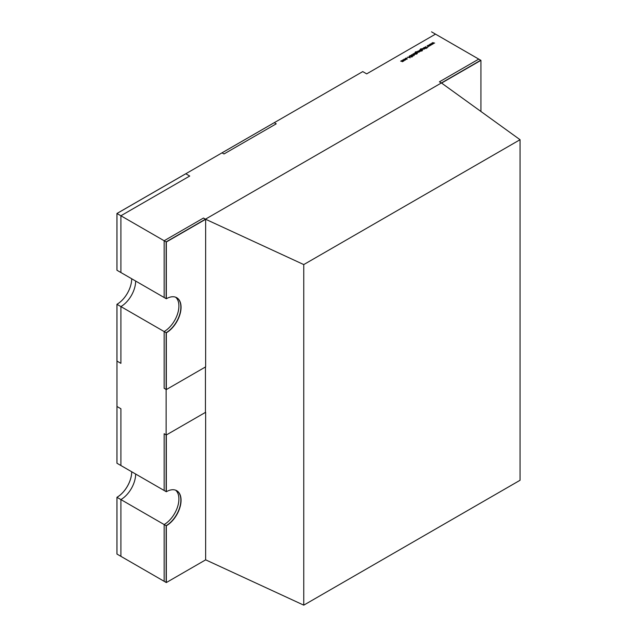 <?xml version="1.0" encoding="UTF-8"?>
<svg xmlns="http://www.w3.org/2000/svg" width="637" height="637" viewBox="0 0 637 637"><rect width="100%" height="100%" fill="white"/><g stroke="black" fill="none" stroke-linecap="round" stroke-linejoin="round"><path stroke-width="0.96" d="M520.055 139.71L303.761 264.578L205.448 219.176L441.401 82.945L520.055 139.71L520.055 480.274L303.761 605.15L205.647 559.835L205.647 412.274L166.321 434.975L166.321 491.74A20.854 12.039 -60 0 1 176.752 490.705A20.854 12.039 -60 0 1 179.945 507.418A20.854 12.039 -60 0 1 166.321 525.796L166.321 582.56L205.647 559.851M303.761 264.578L303.761 605.15M205.448 366.976L205.448 412.163M362.732 71.583L366.681 73.868L435.501 34.135L431.552 31.85L480.728 60.244L166.122 241.877L166.122 298.642L116.969 270.255L116.969 213.499L362.732 71.607M120.903 306.588L116.945 304.303L116.945 361.068L120.903 363.345L120.903 306.588A20.854 12.039 120 0 0 135.649 281.044M120.903 215.768L189.722 176.035L185.765 173.75L116.945 213.483L116.945 270.247L120.903 272.525L120.903 215.768L116.945 213.483M116.945 304.303A20.854 12.039 120 0 0 131.692 278.759A20.854 12.039 120 0 1 116.969 304.311L116.969 463.25L166.122 491.629L166.122 332.697A20.854 12.039 120 0 0 179.722 314.407A20.854 12.039 120 0 0 176.648 297.662M135.649 474.032A20.854 12.039 -60 0 1 120.903 499.575L116.945 497.29L116.945 554.055L120.903 556.332L120.903 499.575M131.692 471.746A20.854 12.039 -60 0 1 116.945 497.29M116.945 406.478L120.903 408.755L120.903 465.52L116.945 463.234L116.969 406.462M222.026 152.816L274.252 122.67L276.235 123.817L224.009 153.963L222.026 152.84M405.65 59.655L403.85 60.045L403.85 59.185L405.339 59.185L405.339 60.045M403.85 60.045L403.89 59.392M409.973 56.47L409.997 55.61L411.024 55.515L410.148 56.144L412.075 56.263L412.051 56.812L411.199 56.924L411.908 56.374L409.973 56.239L409.997 55.61L409.973 56.239M410.204 55.73L410.148 56.311M411.669 56.382L412.051 56.812M411.868 56.908L411.908 56.374M414.273 54.886L412.816 54.041L414.504 54.519L414.432 54.973M416.598 53.229L415.141 52.529L415.412 51.908L416.598 51.74L415.603 51.995L415.69 52.704L417.442 52.202L417.442 53.062L416.598 53.428M415.141 52.529L415.428 52.123M415.603 51.995L415.611 52.887M415.69 52.704L415.985 52.21L415.69 52.704M417.394 52.401L417.442 53.062M419.751 50.036L421.941 51.103L420.922 50.721L420.627 51.223L419.13 51.223L419.751 50.036M419.13 51.223L419.178 50.57M423.43 47.918L424.863 48.746L422.904 49.065L422.347 48.539L424.019 49.057L423.43 48.117M424.019 49.24L424.131 48.555M430.397 43.889L432.427 44.375L430.779 44.136L431.345 45.004L429.816 44.694L430.238 45.641L429.402 44.471L430.931 44.781L430.397 43.961M116.969 213.499L166.122 241.877M432.611 42.607L434.649 43.101L432.993 42.854L433.558 43.722L432.037 43.412L432.451 44.367L431.615 43.189L433.144 43.499L432.611 42.679M428.175 45.171L430.206 45.657L428.558 45.418L429.123 46.286L427.602 45.975L428.016 46.923L427.18 45.745L428.709 46.055L428.175 45.243M425.572 46.676L427.538 47.815L426.615 47.48L426.288 48.531L426.376 47.464L424.25 47.441L426.344 47.329L425.572 46.883M424.035 47.568L425.468 48.396L424.035 47.767M421.686 50.291L420.237 49.59L420.5 48.961L421.686 48.802L420.691 49.057L420.778 49.766L422.538 49.264L422.538 50.116L421.686 50.49M420.237 49.59L420.524 49.176M420.691 49.057L420.707 49.925M422.49 49.463L422.538 50.116M418.111 50.984L419.544 51.812L418.843 52.194L418.111 51.191M418.899 52.186L418.875 51.669M417.275 51.47L418.716 52.298L417.275 51.669M414.83 52.879L416.845 54.041L414.305 54.026L413.747 53.5L415.428 54.018L414.83 53.078M415.428 54.209L415.531 53.516L415.571 54.137M412.991 54.838L414.002 55.626L412.553 54.798L411.629 55.284L412.919 56.255L411.725 55.57L411.51 54.734L412.991 55.045M411.725 54.846L411.629 55.515M411.725 55.57L411.653 54.893M410.268 57.784L407.369 57.187L408.484 57.274L409.376 56.757L409.233 56.112L410.268 57.784M407.043 59.058L406.048 59.249L406.884 58.954L406.932 58.27L405.228 58.771L405.57 58.198L407.091 58.158L407.043 59.289M406.884 59.137L406.932 58.27M405.745 58.301L405.474 58.747M402.783 59.838L404.216 60.666L402.584 61.638L400.641 61.072L402.441 61.518L401.621 60.507L403.428 60.945L402.783 60.037M402.441 61.701L402.178 60.826M403.428 61.128L403.213 60.284M116.969 497.306L116.969 554.063L166.122 582.449L166.122 525.684L116.969 497.306A20.854 12.039 -60 0 0 131.716 471.762M176.648 490.649A20.854 12.039 -60 0 1 179.722 507.394A20.854 12.039 -60 0 1 166.122 525.684M116.969 304.311L166.122 332.697M433.407 43.714L432.993 42.854M432.523 44.319L432.037 43.412M431.185 44.996L430.779 44.136M430.301 45.601L429.816 44.694M428.972 46.278L428.558 45.418M428.088 46.883L427.602 45.975M426.304 48.523L426.376 47.464M424.019 49.28L424.131 48.778L424.019 49.28M420.237 49.821L420.5 49.192M420.691 49.28L420.707 49.949L420.691 49.28M422.538 49.487L422.538 50.347M421.248 49.375L421.232 50.02L422.347 50.028L422.355 49.36L421.248 49.375L421.232 50.02L421.248 49.606L421.232 50.251L422.347 50.251L422.355 49.59L422.347 50.251M422.347 50.204L422.355 49.36M419.13 51.454L419.138 50.586M420.452 51.342L420.468 50.681L420.452 51.342M419.321 50.689L419.305 51.35L419.321 50.689M420.468 50.458L419.321 50.458L419.305 51.119L420.452 51.119L420.468 50.458L420.452 51.302M419.305 51.31L419.321 50.458M415.141 52.76L415.412 52.13M417.442 52.433L417.442 53.285M416.136 53.189L416.152 52.545L416.136 53.189L417.251 53.189L417.259 52.529L417.251 53.189M416.152 52.322L416.136 52.959L417.251 52.967L417.259 52.298L416.152 52.322L416.136 53.166M417.251 53.15L417.259 52.298M415.428 54.249L415.531 53.747L415.428 54.249M411.725 55.793L411.51 54.965M410.204 55.952L410.148 56.367L410.204 55.952M412.075 56.494L412.051 57.035M408.58 57.441L409.376 56.757M409.233 56.335L410.124 57.768M408.779 57.33L409.878 57.569L409.48 56.924L408.779 57.481M406.884 59.177L406.932 58.5L406.884 59.177M405.228 59.002L405.57 58.421M403.85 60.268L403.85 59.416M405.339 59.408L405.65 59.822M404.033 59.512L404.025 60.165L404.033 59.512M405.164 60.173L405.156 59.512L405.164 60.173M404.033 59.289L404.025 59.942L405.164 59.942L405.156 59.289L404.033 59.289L404.025 60.125M405.164 60.133L405.156 59.289M402.441 61.741L402.178 61.056L402.441 61.741M402.473 61.017L403.428 61.176L403.213 60.515L403.428 61.176M480.927 111.467L480.927 60.356L478.761 59.106L439.434 81.815L441.6 83.089M480.927 60.356L441.6 83.057M175.613 490.179A20.854 12.039 -60 0 1 177.468 507.156A20.854 12.039 -60 0 1 164.155 524.546L166.321 525.796M166.321 434.975L164.155 433.733L164.155 490.49L166.321 491.74M164.155 524.546L164.155 581.31L166.321 582.56M175.613 297.192A20.854 12.039 -60 0 1 177.468 314.168A20.854 12.039 -60 0 1 164.155 331.558L166.321 332.809L166.321 389.573L205.647 366.864L205.647 219.287L166.321 241.988L166.321 298.753A20.854 12.039 -60 0 1 176.752 297.718A20.854 12.039 -60 0 1 179.945 314.431A20.854 12.039 -60 0 1 166.321 332.809M205.647 219.287L203.482 218.037L164.155 240.738L164.155 297.503L166.321 298.753M164.155 240.738L166.321 241.988M164.155 331.558L164.155 388.323L166.321 389.573"/></g></svg>
